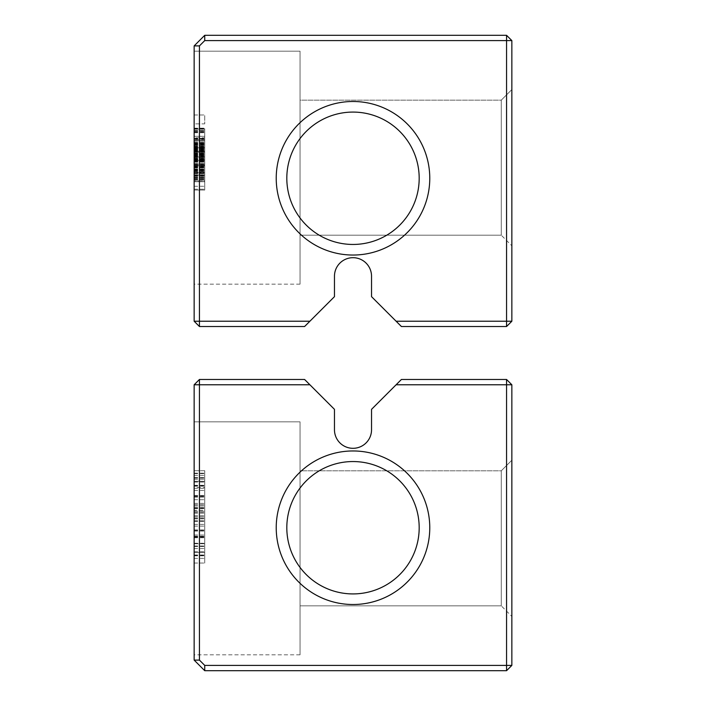 <?xml version="1.0" encoding="UTF-8"?>
<svg xmlns="http://www.w3.org/2000/svg" width="706" height="706" viewBox="0 0 706 706"><rect width="100%" height="100%" fill="white"/><g stroke="black" fill="none" stroke-linecap="round" stroke-linejoin="round"><path stroke-width="0.53" stroke-dasharray="3.53 2.65" d="M204.74 35.3L506.555 35.3L511.85 40.595L511.85 321.23L506.555 326.525L401.405 326.525L371.532 296.652L371.532 276.222A18.532 18.532 0 0 0 353 257.69A18.532 18.532 0 0 0 334.467 276.222L334.467 296.652L309.89 321.23L199.445 321.23L199.445 45.89L194.15 45.89L204.74 35.3L204.74 40.595L506.555 40.595L506.555 35.3M204.74 40.595L199.445 45.89M309.89 321.23L304.595 326.525L199.445 326.525L199.445 321.23L194.15 321.23L194.15 45.89M194.15 152.134L194.15 180.912L194.15 140.618L194.15 180.912L194.15 142.056L194.15 152.134L204.74 152.134L204.74 153.573L204.74 147.819L204.74 180.912L204.74 140.618L204.74 180.912L204.74 142.056L204.74 152.134L194.15 152.134M194.15 165.372L194.15 143.503L194.15 173.129L194.15 143.503L194.15 172.343L194.15 165.372L204.74 165.372M194.15 136.302L194.15 130.548L194.15 136.302L204.74 136.302L204.74 130.548L204.74 136.302L194.15 136.302M194.15 128.977L194.15 171.752L194.15 128.977L194.15 170.94L194.15 128.977L194.15 170.94L194.15 128.977L194.15 143.777L194.15 128.977L204.74 128.977L204.74 171.752L204.74 128.977L204.74 170.94L204.74 128.977L204.74 170.94L204.74 128.977L194.15 128.977L204.74 128.977M194.15 181.707L194.15 147.272L194.15 189.234L194.15 181.707L204.74 181.707L204.74 189.234L204.74 181.707L194.15 181.707M194.15 190.038L194.15 147.272L194.15 190.038L204.74 190.038L204.74 147.272L204.74 190.038L194.15 190.038M194.15 51.185L194.15 284.165L194.15 51.185L194.15 284.165L194.15 51.185L194.15 284.165L194.15 51.185L194.15 284.165L194.15 51.185L194.15 284.165L194.15 51.185L300.05 51.185L300.05 284.165L300.05 51.185L194.15 51.185L300.05 51.185L300.05 284.165L300.05 51.185L300.05 284.165L300.05 51.185L194.15 51.185L300.05 51.185L300.05 284.165L300.05 51.185M194.15 180.912L194.15 130.548L194.15 180.912L194.15 142.056L194.15 180.912L194.15 142.056L194.15 180.912L204.74 180.912L204.74 130.548L204.74 180.912L204.74 142.056L204.74 180.912L204.74 142.056L204.74 180.912L194.15 180.912M194.15 140.618L194.15 172.282L194.15 140.618L204.74 140.618L204.74 153.573L204.74 140.618L194.15 140.618M194.15 144.042L194.15 171.752L194.15 144.042L204.74 144.042L204.74 128.713L204.74 171.752L204.74 144.042M194.15 123.868L194.15 114.99L194.15 123.868L194.15 114.99L194.15 123.868L204.74 123.868L204.74 114.99L204.74 123.868L204.74 114.99L204.74 123.868L194.15 123.868M194.15 137.855L194.15 189.234L194.15 137.855L204.74 137.855L204.74 128.174L204.74 189.234L204.74 137.855L194.15 137.855M511.85 40.595L506.555 40.595L506.555 321.23L396.11 321.23M353 255.042A76.777 76.777 0 0 0 419.488 139.876A76.777 76.777 0 0 0 286.512 139.876A76.777 76.777 0 0 0 353 255.042M511.85 89.574L501.26 100.164L511.85 89.574L501.26 100.164L511.85 89.574L511.85 245.776L511.85 89.574L511.85 245.776L511.85 89.574L511.85 245.776L511.85 89.574L511.85 245.776L511.85 89.574L511.85 245.776L511.85 89.574L501.26 100.164L501.26 235.186L501.26 100.164L501.26 235.186L501.26 100.164L501.26 235.186L501.26 100.164L501.26 235.186L501.26 100.164L501.26 235.186L501.26 100.164L300.05 100.164L300.05 235.186L300.05 100.164L300.05 235.186L300.05 100.164L300.05 235.186L300.05 100.164L300.05 235.186L300.05 100.164L300.05 235.186L300.05 100.164L501.26 100.164L300.05 100.164M199.445 326.525L194.15 321.23M194.15 153.573L204.74 153.573L204.74 172.282L204.74 153.573L194.15 153.573M194.15 142.056L204.74 142.056L194.15 142.056M194.15 144.695L204.74 144.695M194.15 164.613L204.74 164.613M194.15 164.233L194.15 175.159L204.74 175.159L204.74 147.819L204.74 175.159L204.74 162.203L204.74 175.159L194.15 175.159L204.74 175.159L194.15 175.159L204.74 175.159L194.15 175.159L194.15 147.819L204.74 147.819L204.74 157.888L204.74 147.819L194.15 147.819L204.74 147.819L194.15 147.819L204.74 147.819L194.15 147.819L204.74 147.819L194.15 147.819L194.15 175.159L194.15 164.233L204.74 164.233M194.15 173.314L204.74 173.314M194.15 167.957L204.74 167.957L194.15 167.957M194.15 169.405L204.74 169.405L194.15 169.405M194.15 163.58L204.74 163.58M194.15 157.261L204.74 157.261M194.15 149.345L204.74 149.345M194.15 143.503L204.74 143.503L194.15 143.503M194.15 172.343L204.74 172.343M194.15 166.069L204.74 166.069M194.15 165.875L204.74 165.875L204.74 173.129L204.74 165.875L194.15 165.848M194.15 173.129L204.74 173.129M194.15 159.644L204.74 159.644M194.15 159.327L204.74 159.327L204.74 172.282L204.74 159.327L194.15 159.327M194.15 172.282L204.74 172.282L194.15 172.282M194.15 130.548L204.74 130.548L194.15 130.548M194.15 131.404L204.74 131.404M194.15 170.675L204.74 170.675L194.15 170.675M194.15 159.918L204.74 159.918L194.15 159.918M194.15 157.226L204.74 157.226L194.15 157.226M194.15 154.535L204.74 154.535M194.15 154.27L204.74 154.27L194.15 154.243M194.15 189.234L204.74 189.234L194.15 189.234M194.15 147.272L204.74 147.28M194.15 165.292L204.74 165.292L194.15 165.292M194.15 173.632L204.74 173.632L194.15 173.632M194.15 177.938L204.74 177.938M194.15 179.28L204.74 179.28M194.15 156.688L204.74 156.688M194.15 162.062L204.74 162.062L194.15 162.062M194.15 150.766L204.74 150.766M194.15 147.545L204.74 147.545M194.15 160.994L204.74 160.994M194.15 138.394L204.74 138.394L194.15 138.394M194.15 138.932L204.74 138.932M194.15 143.777L204.74 143.777L194.15 143.777M194.15 132.481L204.74 132.481M194.15 129.251L204.74 129.251M194.15 171.752L204.74 171.752M194.15 147.007L204.74 147.007L194.15 147.007M194.15 155.338L204.74 155.338M194.15 145.392L204.74 145.392L194.15 145.392M194.15 153.996L204.74 153.996L194.15 153.996M194.15 138.667L204.74 138.667L194.15 138.667M194.15 160.456L194.15 139.47L194.15 160.721L204.74 160.721L204.74 139.206L204.74 160.721L194.15 160.721L204.74 160.456M194.15 148.869L204.74 148.869L194.15 148.887M194.15 148.419L204.74 148.419M194.15 151.569L204.74 151.569M194.15 147.704L204.74 147.704M194.15 143.636L204.74 143.636M194.15 174.77L204.74 174.77M194.15 150.449L204.74 150.449L194.15 150.466M194.15 155.011L204.74 155.011M194.15 156.45L204.74 156.45M194.15 159.574L204.74 159.574M194.15 176.597L204.74 176.597M194.15 163.642L204.74 163.642L194.15 163.642M194.15 132.207L204.74 132.207M194.15 170.137L204.74 170.137M194.15 130.866L204.74 130.866M194.15 128.713L204.74 128.713M194.15 139.47L194.15 140.547L204.74 140.547L194.15 140.547L194.15 139.47L204.74 139.47M194.15 170.94L204.74 170.94L204.74 155.073L204.74 170.94L194.15 170.94M194.15 114.99L204.74 114.99L194.15 114.99M194.15 155.073L204.74 155.073L194.15 155.073M194.15 128.174L204.74 128.174L194.15 128.174M194.15 179.553L204.74 179.553L194.15 179.553M506.555 326.525L506.555 321.23L511.85 321.23M353 244.452A66.188 66.188 0 0 0 410.318 145.171A66.188 66.188 0 0 0 295.682 145.171A66.188 66.188 0 0 0 353 244.452A66.188 66.188 0 0 0 410.318 145.171A66.188 66.188 0 0 0 295.682 145.171A66.188 66.188 0 0 0 353 244.452A66.188 66.188 0 0 0 410.318 145.171A66.188 66.188 0 0 0 295.682 145.171A66.188 66.188 0 0 0 353 244.452M194.15 156.953L194.15 172.829L204.74 172.829L204.74 156.953L204.74 172.829L194.15 172.829L194.15 156.953L204.74 156.953M194.15 149.69L204.74 149.69M194.15 162.203L204.74 162.203M194.15 157.888L204.74 157.888L194.15 157.888L194.15 151.252L204.74 151.252L194.15 151.252L194.15 147.819L194.15 157.888M194.15 139.206L204.74 139.206M194.15 159.379L204.74 159.379L194.15 159.379M199.445 379.475L304.595 379.475L309.89 384.77L199.445 384.77L199.445 379.475L194.15 384.77L199.445 384.77L199.445 660.11L194.15 660.11L194.15 384.77M396.11 384.77L506.555 384.77L506.555 379.475L401.405 379.475L371.532 409.348L371.532 429.777A18.532 18.532 0 0 1 353 448.31A18.532 18.532 0 0 1 334.467 429.777L334.467 409.348L309.89 384.77M506.555 379.475L511.85 384.77L506.555 384.77L506.555 665.405L204.74 665.405L199.445 660.11M353 604.512A76.777 76.777 0 0 0 419.488 489.346A76.777 76.777 0 0 0 286.512 489.346A76.777 76.777 0 0 0 353 604.512M194.15 543.744L194.15 470.699L194.15 563.035L194.15 543.744L204.74 543.744L204.74 520.825L204.74 543.744M194.15 421.835L194.15 654.815L194.15 421.835L194.15 654.815L194.15 421.835L194.15 654.815L194.15 421.835L194.15 654.815L194.15 421.835L194.15 654.815L194.15 421.835L300.05 421.835L300.05 654.815L300.05 421.835L194.15 421.835L300.05 421.835L300.05 654.815L300.05 421.835L300.05 654.815L300.05 421.835L194.15 421.835L300.05 421.835L300.05 654.815L300.05 421.835M194.15 470.699L194.15 563.035L194.15 470.699L194.15 563.035L194.15 470.699L194.15 563.035L194.15 470.699L204.74 470.699L204.74 563.035L204.74 470.699L204.74 563.035L204.74 470.699L204.74 563.035L204.74 470.699L204.74 563.035L204.74 470.699L204.74 563.035L204.74 470.699L194.15 470.699M511.85 384.77L511.85 665.405L506.555 670.7L204.74 670.7L194.15 660.11M506.555 670.7L506.555 665.405L511.85 665.405M204.74 665.405L204.74 670.7M353 593.923A66.188 66.188 0 0 0 410.318 494.641A66.188 66.188 0 0 0 295.682 494.641A66.188 66.188 0 0 0 353 593.923A66.188 66.188 0 0 0 410.318 494.641A66.188 66.188 0 0 0 295.682 494.641A66.188 66.188 0 0 0 353 593.923A66.188 66.188 0 0 0 410.318 494.641A66.188 66.188 0 0 0 295.682 494.641A66.188 66.188 0 0 0 353 593.923M194.15 530.965L204.74 530.965M194.15 563.035L204.74 563.035L194.15 563.035M194.15 537.769L204.74 537.769M194.15 520.825L204.74 520.825L194.15 520.825M194.15 521.363L204.74 521.363M194.15 479.233L204.74 479.233M194.15 510.27L194.15 481.254L204.74 481.254L204.74 552.48L204.74 481.254L194.15 481.254L204.74 481.254L194.15 481.254L204.74 481.254L194.15 481.254L204.74 481.254L194.15 481.254L194.15 510.27L204.74 510.27M194.15 536.657L204.74 536.657L194.15 536.657M194.15 526.102L204.74 526.102M194.15 554.995L204.74 554.995M194.15 552.48L204.74 552.48L194.15 552.48L204.74 552.48L194.15 552.48L194.15 516.871L194.15 552.48M194.15 535.042L204.74 535.042M194.15 497.086L204.74 497.086L194.15 497.086M194.15 499.716L204.74 499.716L194.15 499.716M194.15 531.044L204.74 531.044M194.15 505.823L204.74 505.823M194.15 518.186L204.74 518.186M511.85 460.224L501.26 470.814L511.85 460.224L501.26 470.814L511.85 460.224L511.85 616.426L511.85 460.224L511.85 616.426L511.85 460.224L511.85 616.426L511.85 460.224L511.85 616.426L511.85 460.224L511.85 616.426L511.85 460.224L501.26 470.814L501.26 605.836L501.26 470.814L501.26 605.836L501.26 470.814L501.26 605.836L501.26 470.814L501.26 605.836L501.26 470.814L501.26 605.836L501.26 470.814L300.05 470.814L300.05 605.836L300.05 470.814L300.05 605.836L300.05 470.814L300.05 605.836L300.05 470.814L300.05 605.836L300.05 470.814L300.05 605.836L300.05 470.814L501.26 470.814L300.05 470.814M194.15 487.475L194.15 516.871L194.15 481.254L194.15 487.475L204.74 487.475M194.15 146.583L204.74 146.583M194.15 143.274L204.74 143.274M194.15 142.824L204.74 142.824M194.15 148.269L204.74 148.269M194.15 152.92L204.74 152.92M194.15 157.976L204.74 157.976M194.15 161.55L204.74 161.55L194.15 161.533M194.15 166.59L204.74 166.59M194.15 169.696L204.74 169.696M194.15 173.535L204.74 173.535M194.15 178.009L204.74 178.009M194.15 179.386L204.74 179.386M194.15 175.017L204.74 175.017M194.15 169.016L204.74 169.016M194.15 160.227L204.74 160.227M194.15 155.779L204.74 155.779M194.15 152.222L204.74 152.222M194.15 149.142L204.74 149.142M194.15 167.719L204.74 167.719M194.15 167.181L204.74 167.181L194.15 167.181M194.15 142.965L204.74 142.965M194.15 186.278L204.74 186.278M194.15 177.4L204.74 177.4M194.15 177.665L204.74 177.665M194.15 169.599L204.74 169.599M194.15 158.568L204.74 158.568M194.15 160.183L204.74 160.183M194.15 151.04L204.74 151.04M194.15 151.305L204.74 151.305M194.15 140.282L204.74 140.282M194.15 141.888L204.74 141.888M194.15 132.746L204.74 132.746M194.15 167.984L204.74 167.984M194.15 159.106L204.74 159.106M194.15 154.835L204.74 154.835M194.15 145.189L204.74 145.189M194.15 143.856L204.74 143.856M194.15 143.812L204.74 143.812M194.15 161.303L204.74 161.303M194.15 153.414L204.74 153.414M194.15 149.257L204.74 149.257M194.15 149.954L204.74 149.954M194.15 156.361L204.74 156.361M194.15 158.947L204.74 158.947M194.15 148.851L204.74 148.851M194.15 157.103L204.74 157.103M194.15 144.492L204.74 144.492M194.15 151.437L204.74 151.437M194.15 171.629L204.74 171.629M194.15 178.459L204.74 178.459M194.15 156.132L204.74 156.132M194.15 146.089L204.74 146.089M194.15 143.203L204.74 143.203M194.15 143.389L204.74 143.389M194.15 147.139L204.74 147.139M194.15 149.416L204.74 149.416M194.15 149.813L204.74 149.813M194.15 154.896L204.74 154.896M194.15 158.629L204.74 158.629M194.15 161.648L204.74 161.648M194.15 165.266L204.74 165.266M194.15 170.252L204.74 170.252M194.15 177.921L204.74 177.921L194.15 177.903M194.15 179.942L204.74 179.942M194.15 175.467L204.74 175.467M194.15 164.207L204.74 164.207M194.15 173.447L204.74 173.447M194.15 172.185L204.74 172.185M194.15 161.912L204.74 161.912M194.15 147.254L204.74 147.254M194.15 161.798L204.74 161.798M194.15 175.9L204.74 175.9M194.15 166.642L204.74 166.642M194.15 152.117L204.74 152.117M194.15 144.58L204.74 144.58M194.15 161.506L204.74 161.506M194.15 171.761L204.74 171.761M194.15 171.92L204.74 171.92M194.15 162.001L204.74 162.001M194.15 151.119L204.74 151.119M194.15 169.758L204.74 169.758M194.15 173.676L204.74 173.676L194.15 173.676M194.15 169.917L204.74 169.917M194.15 167.269L204.74 167.269M194.15 165.442L204.74 165.442M194.15 164.321L204.74 164.321M194.15 150.563L204.74 150.563M194.15 158.841L204.74 158.841M194.15 148.348L204.74 148.348M194.15 140.547L204.74 140.547M194.15 512.291L204.74 512.291M194.15 495.806L204.74 495.806M194.15 481.951L204.74 481.951M194.15 473.17L204.74 473.17M194.15 524.373L204.74 524.373M194.15 505.902L204.74 505.902M194.15 536.242L204.74 536.242M194.15 537.187L204.74 537.187M194.15 504.587L204.74 504.587M194.15 543.249L204.74 543.249M194.15 558.375L204.74 558.375M194.15 516.907L204.74 516.907L194.15 516.907M194.15 495.559L204.74 495.559M194.15 482.074L204.74 482.074M194.15 473.629L204.74 473.629M194.15 475.359L204.74 475.359M194.15 490.449L204.74 490.449M194.15 555.331L204.74 555.331M194.15 543.699L204.74 543.699M194.15 546.462L204.74 546.462M194.15 518.884L204.74 518.884M194.15 507.552L204.74 507.552M194.15 496.547L204.74 496.547M194.15 478.121L204.74 478.121M194.15 477.459L204.74 477.459M194.15 486.16L204.74 486.16M194.15 485.825L204.74 485.825M194.15 511.223L204.74 511.223M194.15 530.594L204.74 530.594M194.15 515.715L204.74 515.715M194.15 546.506L204.74 546.506M194.15 548.527L204.74 548.527M194.15 555.825L204.74 555.825M194.15 551.739L204.74 551.739M194.15 529.897L204.74 529.897M194.15 508.17L204.74 508.17M194.15 513.2L204.74 513.2M194.15 508.62L204.74 508.62M194.15 503.387L204.74 503.387M194.15 495.471L204.74 495.471M194.15 485.296L204.74 485.296M194.15 516.871L204.74 516.871L194.15 516.871M194.15 546.056L204.74 546.056M194.15 546.012L204.74 546.012M194.15 488.34L204.74 488.34M300.05 284.165L194.15 284.165M300.05 235.186L501.26 235.186L300.05 235.186L501.26 235.186L300.05 235.186L501.26 235.186L511.85 245.776M300.05 654.815L194.15 654.815M300.05 605.836L501.26 605.836L300.05 605.836L501.26 605.836L300.05 605.836L501.26 605.836L511.85 616.426"/><path stroke-width="1.06" d="M204.74 35.3L506.555 35.3L511.85 40.595L511.85 321.23L506.555 326.525L401.405 326.525L371.532 296.652L371.532 276.222A18.532 18.532 0 0 0 353 257.69A18.532 18.532 0 0 0 334.467 276.222L334.467 296.652L309.89 321.23L199.445 321.23L199.445 45.89L194.15 45.89L204.74 35.3L204.74 40.595L506.555 40.595L506.555 35.3M204.74 40.595L199.445 45.89M309.89 321.23L304.595 326.525L199.445 326.525L199.445 321.23L194.15 321.23L194.15 45.89M511.85 40.595L506.555 40.595L506.555 321.23L396.11 321.23M353 255.042A76.777 76.777 0 0 0 419.488 139.876A76.777 76.777 0 0 0 286.512 139.876A76.777 76.777 0 0 0 353 255.042M199.445 326.525L194.15 321.23M506.555 326.525L506.555 321.23L511.85 321.23M353 244.452A66.188 66.188 0 0 0 410.318 145.171A66.188 66.188 0 0 0 295.682 145.171A66.188 66.188 0 0 0 353 244.452M199.445 379.475L194.15 384.77L199.445 384.77L199.445 379.475L304.595 379.475L334.467 409.348L334.467 429.777A18.532 18.532 0 0 0 353 448.31A18.532 18.532 0 0 0 371.532 429.777L371.532 409.348L396.11 384.77L506.555 384.77L506.555 665.405L204.74 665.405L199.445 660.11L199.445 384.77L309.89 384.77M353 604.512A76.777 76.777 0 0 0 419.488 489.346A76.777 76.777 0 0 0 286.512 489.346A76.777 76.777 0 0 0 353 604.512M199.445 660.11L194.15 660.11L194.15 384.77M506.555 379.475L511.85 384.77L506.555 384.77L506.555 379.475L401.405 379.475L396.11 384.77M511.85 384.77L511.85 665.405L506.555 670.7L204.74 670.7L194.15 660.11M506.555 670.7L506.555 665.405L511.85 665.405M204.74 665.405L204.74 670.7M353 593.923A66.188 66.188 0 0 0 410.318 494.641A66.188 66.188 0 0 0 295.682 494.641A66.188 66.188 0 0 0 353 593.923"/></g></svg>
